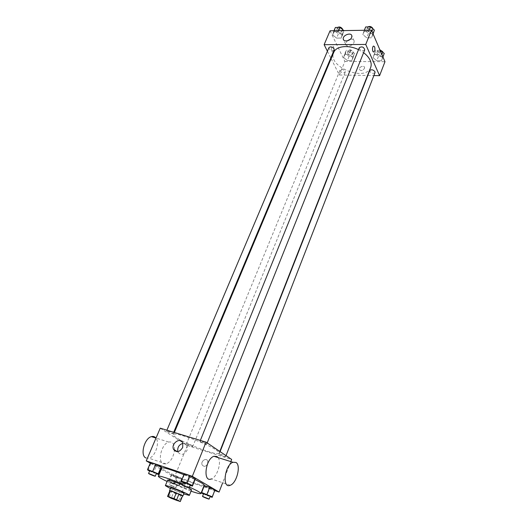 <?xml version="1.0" encoding="UTF-8"?>
<svg xmlns="http://www.w3.org/2000/svg" width="528" height="528" viewBox="0 0 528 528"><rect width="100%" height="100%" fill="white"/><g stroke="black" fill="none" stroke-linecap="round" stroke-linejoin="round"><path stroke-width="0.4" stroke-dasharray="2.64 1.98" d="M184.734 483.529L185.407 484.051C185.414 484.631 175.692 480.685 176.108 480.275C177.89 480.513 180.767 481.595 184.734 483.529M173.844 499.415L176.114 493.819L181.922 495.878L179.652 501.501M182.556 495.924L181.922 495.878M176.114 493.819L173.494 492.716L171.217 498.313M169.871 490.783L173.494 492.716M169.811 490.915L182.503 496.069M184.021 493.244L180.833 492.426C175.171 490.307 171.791 488.776 170.689 487.832M170.392 488.552L183.731 493.964M167.666 480.071C167.039 480.678 178.24 485.793 185.81 488.38C189.387 489.608 191.321 490.076 191.598 489.793M188.648 487.832L182.338 484.935M167.099 481.45L191.05 491.179M189.473 487.1L182.655 484.15M204.224 485.166C203.676 485.753 200.198 484.968 193.783 482.81C180.385 478.328 160.717 469.227 161.839 467.953M183.889 474.679L195.043 479.556M171.666 475.094L181.883 479.18L181.738 478.52L171.455 474.401L171.666 475.094L176.86 477.47L181.883 479.18L181.738 478.52L171.455 474.401L171.666 475.094L168.914 481.774L179.164 485.879L178.999 485.265L173.732 482.882L168.676 481.133L168.914 481.774M147.959 470.257L150.896 463.346L150.513 462.535L150.896 463.346L161.502 467.584L156.367 465.854L153.463 472.751L156.295 473.728M150.249 463.148L160.855 469.141M161.251 469.366L174.511 476.863L203.597 486.77M203.861 486.862L214.784 490.585M201.63 493.099L204.369 485.582L204.343 486.202L214.85 490.406L209.563 488.605L206.877 495.488L210.091 496.604M181.46 481.741L184.358 474.599L184.226 473.854L184.358 474.599L195.281 478.962L189.862 477.14L186.991 484.262L190.172 485.357M230.822 461.597L222.671 482.737M160.235 428.175L187.341 445.586L174.511 476.863M187.341 445.586L231.66 459.433M207.702 463.815L207.728 460.997C206.25 457.261 200.363 461.347 202.132 464.884C203.966 467.082 205.828 466.726 207.702 463.815L207.728 460.997C206.243 457.255 200.363 461.347 202.132 464.884C203.966 467.082 205.828 466.726 207.702 463.815M216.315 450.14C218.407 451.559 219.351 452.555 219.146 453.13C218.427 457.334 171.059 438.095 173.474 434.584C173.329 431.218 206.567 443.223 216.315 450.14M172.597 433.217L173.092 433.712C173.012 434.326 166.155 431.508 166.544 431.013C167.818 431.006 169.838 431.739 172.597 433.217M192.344 446.015L192.779 446.45C192.713 447.025 186.113 444.332 186.47 443.883C187.73 443.896 189.684 444.609 192.344 446.015M225.238 456.265L225.621 456.674C225.562 457.274 218.77 454.555 219.14 454.073C220.493 454.08 222.526 454.813 225.238 456.265M200.455 441.751C203.28 443.269 205.379 444.022 206.745 444.008C207.154 443.487 200.079 440.623 200.006 441.276L200.455 441.751M174.497 449.935C174.55 443.962 172.603 441.335 168.643 442.055C161.759 443.705 157.225 461.01 163.027 463.69L166.175 463.947C170.551 461.888 173.309 457.459 174.438 450.655M218.117 457.604C221.839 462.337 217.133 477.193 211.292 478.955L230.274 485.265M145.801 457.948L149.008 458.231C155.212 456.779 159.997 442.721 155.945 438.062M182.978 443.322C184.945 443.124 186.351 443.909 187.202 445.685L187.084 450.272C183.955 455.037 180.926 455.644 177.995 452.093L177.83 451.651M370.676 67.452C365.633 82.309 326.977 66.614 333.722 52.45M358.519 49.639L363.607 52.681M359.324 47.659L359.39 48.761C361.291 50.906 363.073 51.269 364.749 49.83M345.094 71.254L345.18 72.27C342.672 73.511 340.963 72.811 340.052 70.165C341.596 68.911 343.273 69.274 345.094 71.254M375.012 72.633C372.451 73.999 370.689 73.326 369.725 70.613M334.171 49.942C331.544 51.256 329.795 50.497 328.911 47.678M331.129 58.641L339.339 75.009L367.528 75.471M367.818 75.471L373.87 75.57M327.406 51.229L330.799 57.981M330.053 30.796L344.896 61.453L339.339 75.009M344.896 61.453L384.971 61.723M364.445 68.462L364.564 67.498C364.221 64.964 358.71 66.937 359.311 69.373C360.769 71.161 362.479 70.858 364.445 68.462L364.558 67.498C364.221 64.964 358.71 66.937 359.311 69.373C360.769 71.161 362.479 70.858 364.445 68.462M333.538 31.772L332.746 34.987L336.58 38.115L341.227 38.069L342.071 34.874L338.217 31.706L333.538 31.772L332.746 34.987L336.58 38.115L341.227 38.069L342.071 34.874L338.217 31.706L333.538 31.772L333.98 30.736M374.108 54.635L373.085 57.677L376.768 60.713L381.5 60.74L382.569 57.71L378.866 54.641L374.108 54.635L373.085 57.677L376.768 60.713L381.5 60.74L382.569 57.71L378.866 54.641L374.108 54.635L375.804 50.325L374.774 53.387L378.444 56.423L383.17 56.437M344.487 54.575L343.655 57.559L347.345 60.529L351.886 60.562L352.763 57.592L349.054 54.589L344.487 54.575L343.655 57.559L347.345 60.529L351.886 60.562L352.763 57.592L349.054 54.589L344.487 54.575L346.229 50.358L345.391 53.354L349.061 56.331L353.595 56.344L354.479 53.361L350.79 50.351L346.229 50.358M363.891 31.343L362.894 34.624L366.729 37.818L371.58 37.772L372.629 34.505L368.768 31.271L363.891 31.343L362.894 34.624L366.729 37.818L371.58 37.772L372.629 34.505L368.768 31.271L363.891 31.343L364.32 30.281M331.789 51.216L332.911 51.896C334.58 51.322 334.138 45.382 332.482 46.226C331.34 47.335 331.109 48.998 331.789 51.216L332.911 51.896C334.58 51.322 334.138 45.382 332.482 46.226C331.34 47.335 331.115 48.998 331.795 51.216M350.354 39.23C352.486 38.92 353.767 39.514 354.189 41.012L353.984 42.537C352.75 46.042 346.005 47.329 345.655 44.154L347.127 40.861M365.673 26.954L364.67 30.254L368.491 33.455L373.329 33.396M372.141 30.142L372.194 31.251C369.514 32.756 367.726 32.043 366.835 29.099C368.518 27.621 370.286 27.971 372.141 30.142M364.67 30.254L362.894 34.624M368.491 33.455L366.729 37.818M373.098 33.964L371.58 37.772M372.966 33.653L372.629 34.505M369.197 30.208L368.768 31.271M372.979 28.928L372.893 29.502C370.214 31.013 368.425 30.301 367.541 27.357L367.838 26.915M335.366 27.482L334.567 30.71L338.382 33.838L343.022 33.779L343.867 30.584L342.071 34.874M341.728 30.604L341.807 31.753C339.181 33.119 337.451 32.373 336.607 29.509C338.204 28.142 339.907 28.505 341.728 30.604M334.567 30.71L332.746 34.987M338.382 33.838L336.58 38.115M343.022 33.779L341.227 38.069M338.653 30.664L338.217 31.706M342.613 29.528L342.52 30.043C339.9 31.416 338.171 30.67 337.333 27.799L337.57 27.443M380.094 50.318L375.804 50.325M382.061 53.394L382.114 54.377C379.553 55.81 377.81 55.143 376.88 52.384C378.523 50.978 380.246 51.315 382.061 53.394M374.774 53.387L373.085 57.677M378.444 56.423L376.768 60.713M382.945 56.998L381.5 60.74M382.892 56.879L382.569 57.71M380.332 50.886L378.866 54.641M382.859 52.239L382.78 52.661C380.219 54.094 378.477 53.434 377.553 50.668L379.87 49.797M352.387 53.361L352.46 54.391C349.952 55.697 348.262 55.004 347.391 52.312C348.935 51.011 350.605 51.361 352.387 53.361M345.391 53.354L343.655 57.559M349.061 56.331L347.345 60.529M353.595 56.344L351.886 60.562M354.479 53.361L352.763 57.592M350.79 50.351L349.054 54.589M353.074 51.678L353.146 52.714C350.638 54.021 348.949 53.328 348.077 50.629C349.628 49.328 351.292 49.672 353.074 51.678M183.295 482.579L186.991 484.262M190.318 484.988C190.331 485.43 183.13 482.513 183.447 482.203M184.358 474.599L189.862 477.14M149.602 471.002L153.463 472.751M156.44 473.385C156.446 473.801 149.45 470.936 149.754 470.646M150.896 463.346L156.367 465.854M203.478 493.944L206.877 495.488M210.223 496.261C210.243 496.67 203.32 493.885 203.61 493.601M204.343 486.202L209.563 488.605M176.669 484.46L177.151 484.816C177.164 485.206 170.438 482.473 170.722 482.203L176.669 484.46M176.86 477.47L174.134 484.136M181.883 479.18L179.164 485.879M181.738 478.52L178.999 485.265M176.504 476.117L173.732 482.882M171.455 474.401L168.676 481.133M175.567 487.166L176.048 487.522C176.075 487.892 169.336 485.153 169.613 484.902L175.567 487.166M178.609 500.887L185.407 484.051M169.237 497.086L176.108 480.275M168.643 442.055L156.004 438.082M166.175 463.947L149.008 458.231M187.202 445.685L182.813 442.867M177.995 452.093L177.368 451.704M174.352 432.485L173.474 434.584M219.813 451.44L219.146 453.13M206.745 444.008L207.181 442.919M200.006 441.276L200.356 440.418M340.052 70.165L186.47 443.883M345.18 72.27L192.779 446.45M220.097 451.631L219.14 454.073M226.024 455.638L225.621 456.674M166.888 430.201L166.544 431.013M173.692 432.28L173.092 433.712M354.189 41.012L351.859 35.924M345.655 44.154L343.728 40.055M367.541 27.357L366.835 29.099M372.893 29.502L372.194 31.251M337.333 27.799L336.607 29.509M342.52 30.043L341.807 31.753M377.553 50.668L376.88 52.384M382.78 52.661L382.114 54.377M348.077 50.629L347.391 52.312M353.146 52.714L352.46 54.391M170.722 482.203L169.613 484.902M177.151 484.816L176.048 487.522"/><path stroke-width="0.79" d="M177.916 500.419L178.609 500.887C178.675 501.356 168.874 497.376 169.237 497.086L177.916 500.419M174.009 498.557L167.567 496.406L171.217 498.313L180.286 501.567L174.009 498.557L176.312 492.875L170.471 490.809L168.155 496.459M182.563 495.924L180.286 501.567L182.563 495.917L178.972 493.997L176.675 499.679M167.567 496.393L169.871 490.769L170.471 490.809M176.312 492.875L178.972 493.997M182.503 496.069L182.893 496.056C183.48 495.601 169.435 489.898 169.541 490.637L169.811 490.915M169.541 490.637L170.689 487.832C170.551 487.232 180.008 490.829 183.058 492.545L184.021 493.244L182.893 496.056M183.731 493.964L189.361 495.403C190.469 494.538 165.165 484.262 165.363 485.654L170.392 488.552M189.361 495.403L191.598 489.793L188.648 487.832M182.338 484.935C173.91 481.47 169.019 479.846 167.666 480.071L165.363 485.654M191.05 491.179C197.149 493.251 200.442 494.043 200.924 493.541C200.884 492.723 197.063 490.578 189.473 487.1M182.655 484.15C170.425 479.028 158.407 475.154 158.367 476.263C158.36 476.956 161.271 478.685 167.099 481.45M158.367 476.263L161.839 467.953C163.508 467.293 170.861 469.531 183.889 474.679M195.043 479.556L201.392 482.83C203.405 484.018 204.349 484.796 204.224 485.166L200.924 493.541M156.295 473.728L158.605 474.52L161.502 467.584L161.198 466.811L155.681 464.27L150.513 462.535L147.55 469.498L147.959 470.257L149.602 471.002M214.784 490.585L219.087 492.05L192.317 476.342L146.256 460.891L150.249 463.148M160.855 469.141L161.251 469.366M210.091 496.604L212.17 497.323L214.949 489.812L209.689 487.39L204.369 485.582L201.63 492.525L201.63 493.099L203.478 493.944M190.172 485.357L192.423 486.13L195.281 478.962L195.235 478.256L189.684 475.688L184.226 473.854L181.302 481.054L181.46 481.741L183.295 482.579M146.256 460.891L160.235 428.175L206.045 442.154L231.66 459.433L230.822 461.597M222.671 482.737L219.087 492.05M206.045 442.154L192.317 476.342M182.681 447.487C179.52 452.291 176.471 452.905 173.527 449.335C170.742 443.553 180.503 436.748 182.813 442.867L182.681 447.487M174.438 450.655L174.497 449.935M211.292 478.955C202.653 482.731 205.385 458.891 213.899 456.278L217.041 456.522L218.117 457.604M236.009 462.469C241.197 465.313 236.729 483.193 230.274 485.265C221.813 489.199 224.605 465.01 232.94 462.264L236.009 462.469M155.945 438.062C154.783 436.59 153.278 436.115 151.424 436.636C144.428 438.207 139.9 455.248 145.801 457.948M177.83 451.651C177.25 447.414 178.966 444.635 182.978 443.322M363.607 52.681C366.742 55.044 368.947 57.618 370.214 60.39C371.336 62.971 371.494 65.32 370.676 67.452L219.813 451.44M174.352 432.485L333.722 52.45C336.039 46.094 348.289 44.563 358.519 49.639M207.181 442.919L364.749 49.83C363.812 46.946 362.003 46.22 359.324 47.659L200.356 440.418M220.097 451.631L369.725 70.613C371.356 69.254 373.098 69.604 374.953 71.663L375.012 72.633L226.024 455.638M166.888 430.201L328.911 47.678C330.495 46.358 332.218 46.741 334.079 48.814L334.171 49.942L173.692 432.28M373.87 75.57L379.592 75.669L365.739 44.458L324.119 44.675L327.406 51.229M330.799 57.981L331.129 58.641M324.119 44.675L330.053 30.796L371.481 30.175L384.971 61.723L379.592 75.669M371.481 30.175L365.739 44.458M351.648 37.455C350.401 40.973 343.622 42.286 343.273 39.105C342.349 35.231 351.351 31.878 351.859 35.924L351.648 37.455M374.59 46.774C375.197 49.051 374.959 50.761 373.877 51.896C372.326 52.774 371.976 46.662 373.547 46.061L374.59 46.774C375.19 49.051 374.953 50.761 373.877 51.896C372.319 52.774 371.969 46.662 373.547 46.061L374.59 46.774M347.127 40.861L350.354 39.23M373.098 33.964L374.385 30.109L370.544 26.869L365.673 26.954L364.32 30.281M374.385 30.109L372.966 33.653M370.544 26.869L369.197 30.208M367.838 26.915C369.739 25.984 371.408 26.473 372.847 28.393L372.979 28.928M343.873 30.571L340.032 27.397L335.366 27.482L333.98 30.736M340.032 27.397L338.653 30.664M337.57 27.443C339.346 26.525 340.976 27.007 342.448 28.888L342.613 29.528M382.945 56.998L384.245 53.394L380.094 50.318M384.245 53.394L382.892 56.879M380.556 50.318L380.332 50.886M379.87 49.797L382.734 51.671L382.859 52.239M192.423 486.13L192.35 485.476L186.767 482.922L181.302 481.054M182.279 485.087L183.447 482.203L189.836 484.612L190.318 484.988L189.163 487.879C189.176 488.301 181.969 485.384 182.279 485.087L189.163 487.879M195.281 478.962L195.235 478.256L192.35 485.476M195.235 478.256L189.684 475.688L186.767 482.922M189.684 475.688L184.226 473.854M158.605 474.52L158.275 473.794L147.55 469.498M148.573 473.438L149.754 470.646L155.899 472.976L156.44 473.385L155.265 476.177C155.278 476.579 148.276 473.715 148.573 473.438L155.265 476.177M161.502 467.584L161.198 466.811L158.275 473.794M161.198 466.811L155.681 464.27L152.724 471.273M155.681 464.27L150.513 462.535M212.17 497.323L212.249 496.782L201.63 492.525M202.521 496.386L203.61 493.601L209.794 495.931L210.223 496.261L209.134 499.052C209.161 499.442 202.237 496.657 202.521 496.386L209.134 499.052M214.85 490.406L212.249 496.782M214.949 489.812L209.689 487.39L206.956 494.373M209.689 487.39L204.369 485.582M169.871 490.769L167.567 496.406M213.899 456.278L232.94 462.264M156.004 438.082L151.424 436.636M177.368 451.704L173.527 449.335M343.728 40.055L343.273 39.105"/></g></svg>
